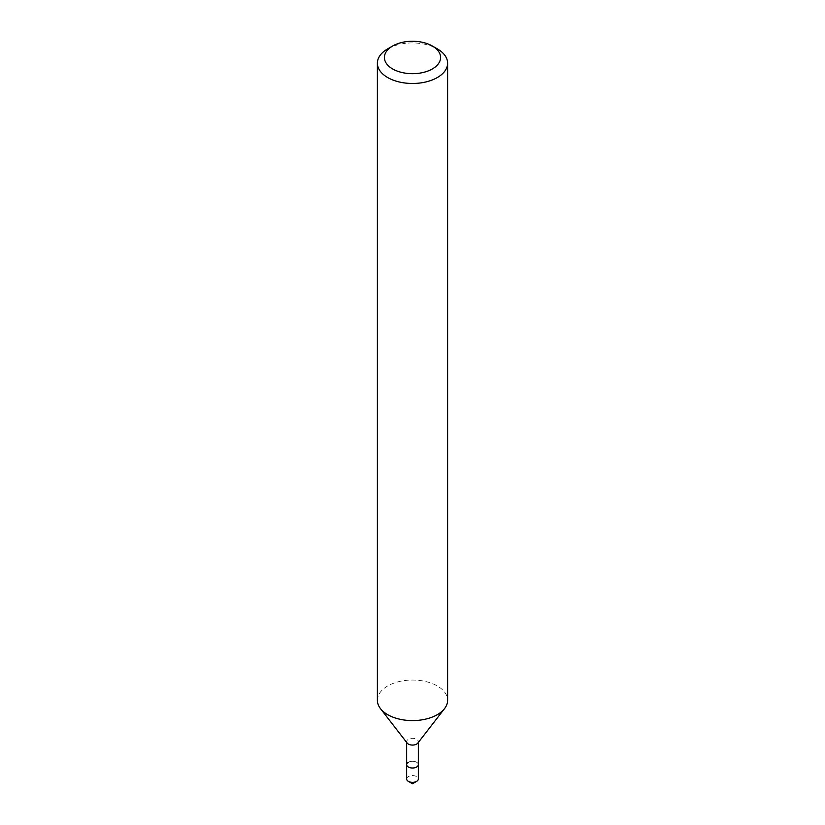<?xml version="1.0" encoding="UTF-8"?>
<svg xmlns="http://www.w3.org/2000/svg" width="825" height="825" viewBox="0 0 825 825"><rect width="100%" height="100%" fill="white"/><g stroke="black" fill="none" stroke-linecap="round" stroke-linejoin="round"><path stroke-width="0.62" stroke-dasharray="4.12 3.09" d="M377.386 700.322A35.114 20.274 180 0 1 387.668 685.988A35.114 20.274 180 0 1 425.937 681.594A35.114 20.274 180 0 1 447.614 700.322M407.158 743.077A5.847 3.382 180 0 1 406.653 741.706A5.847 3.382 180 0 1 408.365 739.313A5.847 3.382 180 0 1 414.738 738.581A5.847 3.382 180 0 1 418.347 741.706A5.847 3.382 180 0 1 417.842 743.077M406.653 764.641A5.847 3.382 180 0 1 408.365 762.248A5.847 3.382 180 0 1 414.738 761.516A5.847 3.382 180 0 1 418.347 764.641A5.847 3.382 180 0 0 414.738 761.516A5.847 3.382 180 0 0 408.365 762.248M387.668 48.871A35.114 20.274 180 0 1 437.332 48.871M406.653 778.975A5.847 3.382 180 0 1 408.365 776.583A5.847 3.382 180 0 1 414.738 775.851A5.847 3.382 180 0 1 418.347 778.975M406.653 741.706L406.653 742.428M418.347 741.706L418.347 742.428"/><path stroke-width="1.24" d="M387.668 48.871L392.638 46.004A28.091 16.222 180 0 1 432.362 46.004A28.091 16.222 180 0 1 432.362 68.939A28.091 16.222 180 0 1 392.638 68.939A28.091 16.222 180 0 1 392.638 46.004L387.668 48.871A35.114 20.274 180 0 0 377.386 63.205L377.386 700.322A35.114 20.274 180 0 0 380.449 708.603A35.114 20.274 180 0 0 437.332 714.656A35.114 20.274 180 0 0 444.551 708.603A35.114 20.274 180 0 0 447.614 700.322L447.614 63.205A35.114 20.274 180 0 1 437.332 77.54A35.114 20.274 180 0 1 399.063 81.933A35.114 20.274 180 0 1 377.386 63.205M444.551 708.603L417.842 743.077A5.847 3.382 180 0 1 416.635 744.088A5.847 3.382 180 0 1 407.158 743.077L380.449 708.603M418.347 742.428L418.347 764.641A5.847 3.382 180 0 1 416.635 767.023A5.847 3.382 180 0 1 410.262 767.755A5.847 3.382 180 0 1 406.653 764.641A5.847 3.382 180 0 1 408.365 762.248M432.362 46.004L437.332 48.871A35.114 20.274 180 0 1 447.614 63.205M416.635 781.357A5.847 3.382 180 0 0 418.347 778.975L418.347 764.641A5.847 3.382 180 0 1 416.635 767.023A5.847 3.382 180 0 1 410.262 767.755A5.847 3.382 180 0 1 406.653 764.641L406.653 778.975A5.847 3.382 180 0 0 408.365 781.357A5.847 3.382 180 0 0 416.635 781.357L412.5 783.75L408.365 781.357M406.653 742.428L406.653 764.641"/></g></svg>
